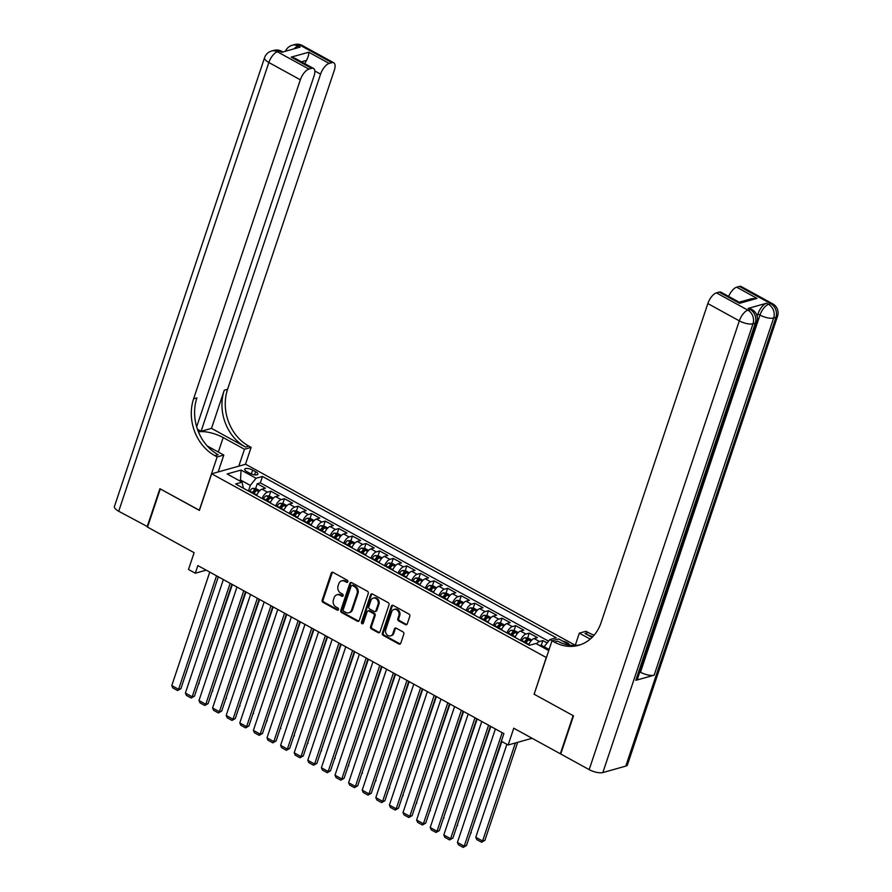 <?xml version="1.0" encoding="UTF-8"?>
<svg xmlns="http://www.w3.org/2000/svg" width="892" height="892" viewBox="0 0 892 892"><rect width="100%" height="100%" fill="white"/><g stroke="black" fill="none" stroke-linecap="round" stroke-linejoin="round"><path stroke-width="1.34" d="M347.813 581.74A1.182 0.981 -105.7 0 0 347.233 580.179L333.05 572.385A1.684 1.405 -105.7 0 0 331.211 573.155L322.19 600.126A1.684 1.405 -105.7 0 0 323.027 602.356L337.209 610.139A1.182 0.981 -105.7 0 0 337.912 608.043L336.072 607.039A5.397 4.493 -105.7 0 1 333.407 599.903L334.154 597.651A5.397 4.493 -105.7 0 1 336.975 594.797A5.397 4.493 -105.7 0 1 340.03 595.198L341.87 596.213A1.182 0.981 -105.7 0 0 342.573 594.117L340.733 593.102A5.397 4.493 -105.7 0 1 338.068 585.966L338.815 583.714A5.397 4.493 -105.7 0 1 341.636 580.87A5.397 4.493 -105.7 0 1 344.691 581.272L346.531 582.275A1.182 0.981 -105.7 0 0 347.813 581.74M569.341 644.793A5.497 1.929 18.5 0 0 567.056 642.664A5.497 1.929 18.5 0 0 562.651 641.125M405.414 624.634A1.684 1.405 -105.7 0 0 407.254 623.865L409.785 616.305A1.684 1.405 -105.7 0 0 408.949 614.064L393.194 605.423A1.684 1.405 -105.7 0 0 391.354 606.181L382.333 633.153A1.684 1.405 -105.7 0 0 383.17 635.383L398.925 644.035A1.684 1.405 -105.7 0 0 400.753 643.266L403.82 634.134A1.684 1.405 -105.7 0 0 402.983 631.893L396.238 628.191A1.684 1.405 -105.7 0 0 394.409 628.96L392.893 633.487A4.516 3.758 -105.7 0 1 390.529 635.873A4.516 3.758 -105.7 0 1 386.57 634.312A4.516 3.758 -105.7 0 1 385.745 629.574L391.688 611.812A4.516 3.758 -105.7 0 1 394.041 609.437A4.516 3.758 -105.7 0 1 397.999 610.998A4.516 3.758 -105.7 0 1 398.824 615.736L397.832 618.702A1.684 1.405 -105.7 0 0 398.668 620.932L405.414 624.634L406.328 624.378A1.684 1.405 -105.7 0 0 406.797 624.534M534.174 694.099L546.261 657.516L211.66 473.786L199.407 510.414L160.304 488.939L147.537 527.105L194.121 552.683L188.502 569.475L195.303 573.21L197.857 565.573L503.891 733.625L501.337 741.263L508.139 744.998L532.1 738.275M534.007 694.154L573.11 715.629L560.343 753.785L513.759 728.207L508.139 744.998M368.262 593.503A1.684 1.405 -105.7 0 0 367.426 591.273L351.671 582.621A1.684 1.405 -105.7 0 0 349.831 583.379L340.811 610.351A1.684 1.405 -105.7 0 0 341.647 612.581L357.402 621.233A1.684 1.405 -105.7 0 0 359.242 620.464L368.262 593.503M372.432 594.016L388.187 602.669A1.684 1.405 -105.7 0 1 389.023 604.899L379.992 631.87A1.684 1.405 -105.7 0 1 378.163 632.629L371.418 628.927A1.684 1.405 -105.7 0 1 370.581 626.697L374.25 615.759A1.684 1.405 -105.7 0 0 373.413 613.529L368.942 611.076A1.684 1.405 -105.7 0 0 367.103 611.845L363.289 623.229A1.182 0.981 -105.7 0 1 361.427 622.203L370.593 594.786A1.684 1.405 -105.7 0 1 372.432 594.016M547.153 642.931L542.871 640.59L541.254 645.395M536.482 643.846A6.88 2.955 -61.2 0 1 539.515 641.526L534.074 638.538L537.43 637.602L529.268 633.119L527.663 637.925M525.901 643.177L526.492 641.415M520.493 640.4A6.88 2.955 -61.2 0 1 525.912 634.056L520.471 631.068L523.827 630.131L515.665 625.649L514.06 630.454M512.298 635.706L512.889 633.944M506.89 632.93A6.88 2.955 -61.2 0 1 512.309 626.585L506.879 623.597L510.224 622.661L502.062 618.178L500.457 622.984M498.695 628.236L499.286 626.474M493.287 625.459A6.88 2.955 -61.2 0 1 498.717 619.115L493.276 616.127L496.621 615.19L488.459 610.708L486.854 615.525M485.092 620.776L485.683 619.015M479.684 617.989A6.88 2.955 -61.2 0 1 485.114 611.656L479.673 608.667L483.018 607.72L474.856 603.237L473.251 608.054M471.5 613.306L472.08 611.544M466.092 610.518A6.88 2.955 -61.2 0 1 471.511 604.185L466.07 601.197L469.426 600.249L461.264 595.778L459.648 600.584M457.897 605.835L458.488 604.074M452.489 603.059A6.88 2.955 -61.2 0 1 457.908 596.715L452.467 593.726L455.823 592.79L447.661 588.307L446.045 593.113M444.294 598.365L444.885 596.603M438.886 595.588A6.88 2.955 -61.2 0 1 444.305 589.244L438.864 586.256L442.22 585.319L434.058 580.837L432.453 585.643M430.691 590.894L431.282 589.133M425.283 588.118A6.88 2.955 -61.2 0 1 430.702 581.774L425.261 578.785L428.617 577.849L420.455 573.366L418.85 578.172M417.088 583.424L417.679 581.662M411.68 580.647A6.88 2.955 -61.2 0 1 417.099 574.303L411.669 571.315L415.014 570.378L406.852 565.896L405.247 570.702M403.485 575.953L404.076 574.192M398.077 573.177A6.88 2.955 -61.2 0 1 403.507 566.833L398.066 563.844L401.411 562.908L393.249 558.425L391.644 563.242M389.882 568.483L390.473 566.732M384.474 565.706A6.88 2.955 -61.2 0 1 389.904 559.362L384.463 556.385L387.808 555.437L379.646 550.955L378.041 555.772M376.29 561.023L376.87 559.262M370.882 558.236A6.88 2.955 -61.2 0 1 376.301 551.903L370.86 548.914L374.216 547.967L366.055 543.496L364.438 548.301M362.687 553.553L363.278 551.791M357.279 550.765A6.88 2.955 -61.2 0 1 362.698 544.432L357.257 541.444L360.613 540.507L352.452 536.025L350.835 540.831M349.084 546.082L349.675 544.321M343.676 543.306A6.88 2.955 -61.2 0 1 349.095 536.962L343.654 533.973L347.01 533.037L338.848 528.555L337.243 533.36M335.481 538.612L336.072 536.85M330.073 535.836A6.88 2.955 -61.2 0 1 335.492 529.491L330.051 526.503L333.407 525.566L325.245 521.084L323.64 525.89M321.878 531.141L322.469 529.38M316.47 528.365A6.88 2.955 -61.2 0 1 321.889 522.021L316.459 519.033L319.804 518.096L311.642 513.614L310.037 518.419M308.275 523.671L308.866 521.909M302.867 520.895A6.88 2.955 -61.2 0 1 308.298 514.55L302.856 511.562L306.201 510.625L298.04 506.143L296.434 510.949M294.672 516.2L295.263 514.439M289.264 513.424A6.88 2.955 -61.2 0 1 294.695 507.08L289.253 504.091L292.598 503.155L284.436 498.673L282.831 503.489M281.08 508.741L281.66 506.979M275.673 505.954A6.88 2.955 -61.2 0 1 281.091 499.62L275.65 496.632L279.006 495.684L270.845 491.202L267.488 492.15A6.88 2.955 118.8 0 0 262.07 498.483M267.477 501.271L268.068 499.509M269.228 496.019L270.845 491.202M246.939 471.678L249.938 473.317A5.33 1.873 18.5 0 0 257.833 474.209A5.33 1.873 18.5 0 0 255.625 471.723L252.637 470.084A5.33 1.873 18.5 0 0 244.743 469.192A5.33 1.873 18.5 0 0 246.939 471.678M575.273 645.273L245.635 464.253L211.66 473.786M549.115 649.476L544.109 646.733L549.818 639.597L556.251 637.791L262.46 476.462L256.037 478.268L250.317 485.404L248.444 491.001M549.818 639.597L554.322 642.073A42.972 35.747 -105.7 0 0 578.685 645.284A42.972 35.747 -105.7 0 0 601.096 622.583L707.835 303.57A10.314 4.438 -61.2 0 1 716.41 292.866L747.897 310.16L750.194 309.513L748.154 308.398A10.314 4.438 -61.2 0 1 750.049 308.509L752.09 309.635A10.314 4.438 118.8 0 0 750.194 309.513A10.314 8.574 -105.7 0 1 755.29 323.149L752.993 323.796L602.847 772.561A10.314 3.613 -161.5 0 1 589.177 769.618L560.745 754.008L573.511 715.852L534.141 694.221L552.014 640.802L558.671 638.94L570.166 645.251M548.747 650.58L535.869 643.511L529.435 645.306L235.644 483.977L242.078 482.182L227.114 473.964L241.074 470.051L256.037 478.268M548.569 641.17L260.319 482.873L257.242 483.743L265.403 488.225L262.047 489.162A6.88 2.955 118.8 0 0 256.628 495.495M281.091 499.62L284.436 498.673M294.695 507.08L298.04 506.143M308.298 514.55L311.642 513.614M321.889 522.021L325.245 521.084M335.492 529.491L338.848 528.555M349.095 536.962L352.452 536.025M362.698 544.432L366.055 543.496M376.301 551.903L379.646 550.955M389.904 559.362L393.249 558.425M403.507 566.833L406.852 565.896M417.099 574.303L420.455 573.366M430.702 581.774L434.058 580.837M444.305 589.244L447.661 588.307M457.908 596.715L461.264 595.778M471.511 604.185L474.856 603.237M485.114 611.656L488.459 610.708M498.717 619.115L502.062 618.178M512.309 626.585L515.665 625.649M525.912 634.056L529.268 633.119M539.515 641.526L542.871 640.59M544.109 646.733L543.741 647.837M250.317 485.404L240.795 480.175L239.223 480.61M240.427 481.279L241.074 470.051M243.382 488.225L242.078 482.182M195.303 573.21L206.197 570.155M253.874 493.8L254.465 492.038M255.625 488.548L257.242 483.743M260.319 482.873L262.46 476.462M275.65 496.632A6.88 2.955 118.8 0 0 270.231 502.965M289.253 504.091A6.88 2.955 118.8 0 0 283.823 510.436M302.856 511.562A6.88 2.955 118.8 0 0 297.426 517.906M316.459 519.033A6.88 2.955 118.8 0 0 311.029 525.377M330.051 526.503A6.88 2.955 118.8 0 0 324.632 532.847M343.654 533.973A6.88 2.955 118.8 0 0 338.235 540.318M357.257 541.444A6.88 2.955 118.8 0 0 351.838 547.788M370.86 548.914A6.88 2.955 118.8 0 0 365.441 555.248M384.463 556.385A6.88 2.955 118.8 0 0 379.033 562.718M398.066 563.844A6.88 2.955 118.8 0 0 392.636 570.189M411.669 571.315A6.88 2.955 118.8 0 0 406.239 577.659M425.261 578.785A6.88 2.955 118.8 0 0 419.842 585.13M438.864 586.256A6.88 2.955 118.8 0 0 433.445 592.6M452.467 593.726A6.88 2.955 118.8 0 0 447.048 600.071M466.07 601.197A6.88 2.955 118.8 0 0 460.651 607.53M479.673 608.667A6.88 2.955 118.8 0 0 474.243 615.001M493.276 616.127A6.88 2.955 118.8 0 0 487.846 622.471M506.879 623.597A6.88 2.955 118.8 0 0 501.449 629.942M520.471 631.068A6.88 2.955 118.8 0 0 515.052 637.412M534.074 638.538A6.88 2.955 118.8 0 0 528.655 644.883M347.624 582.097A1.182 0.981 -105.7 0 1 347.445 582.019L345.617 581.015A5.397 4.493 -105.7 0 0 342.55 580.603L341.636 580.87M336.975 594.797L337.89 594.54A5.397 4.493 -105.7 0 1 340.956 594.942L342.784 595.956A1.182 0.981 -105.7 0 0 342.963 596.023M332.582 572.229A1.684 1.405 -105.7 0 0 332.136 572.898L323.105 599.87A1.684 1.405 -105.7 0 0 323.941 602.1L338.124 609.883A1.182 0.981 -105.7 0 0 338.302 609.961M351.203 582.454A1.684 1.405 -105.7 0 0 350.757 583.123L341.736 610.095A1.684 1.405 -105.7 0 0 342.561 612.325L358.316 620.977A1.684 1.405 -105.7 0 0 358.785 621.133M352.44 585.52A1.182 0.981 -105.7 0 0 351.158 586.055L343.23 609.727A1.182 0.981 -105.7 0 0 343.821 611.288L345.75 612.358A5.397 4.493 -105.7 0 0 348.817 612.759A5.397 4.493 -105.7 0 0 351.626 609.905L357.045 593.726A5.397 4.493 -105.7 0 0 354.38 586.579L352.44 585.52L353.355 585.264A1.182 0.981 -105.7 0 0 352.686 585.174L351.771 585.431M348.817 612.759L349.731 612.503A5.397 4.493 -105.7 0 0 352.552 609.649L351.626 609.905M353.355 585.264L355.295 586.323A5.397 4.493 -105.7 0 1 357.96 593.47L352.552 609.649M367.983 610.953L368.898 610.697A1.684 1.405 -105.7 0 1 369.857 610.819L374.328 613.272A1.684 1.405 -105.7 0 1 375.164 615.502L371.507 626.44A1.684 1.405 -105.7 0 0 372.332 628.67L379.078 632.372A1.684 1.405 -105.7 0 0 379.546 632.539M371.964 593.86A1.684 1.405 -105.7 0 0 371.518 594.529L362.342 621.947A1.182 0.981 -105.7 0 0 363.1 623.575M378.041 604.408A4.516 3.758 -105.7 0 0 377.216 599.669A4.516 3.758 -105.7 0 0 373.257 598.108A4.516 3.758 -105.7 0 0 370.905 600.494L368.809 606.75A1.684 1.405 -105.7 0 0 369.645 608.98L374.116 611.433A1.684 1.405 -105.7 0 0 375.945 610.663L378.041 604.408L378.955 604.152A4.516 3.758 -105.7 0 0 378.13 599.413A4.516 3.758 -105.7 0 0 374.172 597.852L373.257 598.108M375.075 611.555L375.989 611.299A1.684 1.405 -105.7 0 0 376.87 610.407L375.945 610.663M378.955 604.152L376.87 610.407M394.041 609.437L394.955 609.169A4.516 3.758 -105.7 0 1 398.914 610.741A4.516 3.758 -105.7 0 1 399.75 615.48L398.757 618.435A1.684 1.405 -105.7 0 0 399.594 620.676L406.328 624.378M390.529 635.873L391.454 635.617A4.516 3.758 -105.7 0 0 393.807 633.231L392.893 633.487M395.769 628.035A1.684 1.405 -105.7 0 0 395.323 628.704L393.807 633.231M392.725 605.255A1.684 1.405 -105.7 0 0 392.279 605.924L383.248 632.896A1.684 1.405 -105.7 0 0 384.084 635.126L399.839 643.779A1.684 1.405 -105.7 0 0 400.307 643.935M259.75 490.678L255.915 488.571L252.715 488.337A4.549 1.962 118.8 0 0 249.849 491.157L249.57 491.626M257.554 493.599A4.549 1.962 118.8 0 0 256.651 494.893L256.372 495.361M198.648 683.696L232.366 584.528M253.785 493.945L254.064 493.477A4.549 1.962 -61.2 0 1 256.182 491.035L254.555 490.132A4.549 1.962 118.8 0 0 252.425 492.585L252.157 493.042M253.005 493.51L253.194 493.176A2.319 0.992 -61.2 0 1 253.819 492.328L254.555 490.132M198.548 684.008L199.25 683.528M216.555 575.842L178.59 689.315L180.875 688.68L218.317 576.812M209.754 572.106L171.788 685.58L178.59 689.315L177.586 690.553L172.825 687.933L171.788 685.58M180.875 688.68L177.586 690.553M147.659 526.726L118.703 511.261L268.849 62.507A10.314 3.613 18.5 0 1 264.578 57.69A10.314 10.314 0 0 1 271.581 51.034A10.314 8.574 74.3 0 1 277.423 51.803L308.911 69.097A10.314 4.438 118.8 0 0 300.336 79.801L268.849 62.507A10.314 4.438 -61.2 0 1 277.423 51.803L279.72 51.167L281.76 52.282L300.125 47.131L298.084 46.016L300.381 45.369A10.314 4.438 -61.2 0 1 302.276 45.492L333.764 62.786A10.314 4.438 118.8 0 0 331.869 62.663L300.381 45.369A10.314 8.574 -105.7 0 0 294.538 44.6A10.314 10.314 0 0 1 302.276 45.492M147.124 526.871L159.891 488.716L199.451 510.291M238.8 466.17L244.464 449.256L223.178 437.571A19.334 6.779 18.5 0 0 198.425 431.862M244.464 449.256L251.12 447.394L248.812 446.123A42.972 35.747 74.3 0 1 227.571 389.291L334.31 70.278A10.314 4.438 118.8 0 0 333.764 62.786M211.504 428.372L245.501 447.048A42.972 35.747 74.3 0 1 224.271 390.217L211.504 428.372L201.079 431.293L197.466 429.32M199.273 510.335L217.146 456.916L214.838 455.645A42.972 35.747 74.3 0 1 193.597 398.813L300.336 79.801M217.146 456.916L223.803 455.054L207.178 445.922M196.664 426.833L314.062 75.954A10.314 4.438 118.8 0 0 313.527 68.461L295.319 58.459L291.216 57.133L308.755 52.215L329.159 63.421L331.869 62.663M329.159 63.421A10.314 4.438 118.8 0 0 320.585 74.125L314.831 70.959M201.079 431.293L320.585 74.125M118.703 511.261A10.314 3.613 -161.5 0 1 114.432 506.455L264.578 57.69M218.15 471.968L223.803 455.054M245.456 464.308L251.12 447.394M313.527 68.461A10.314 4.438 118.8 0 0 311.62 68.338L291.216 57.133M308.911 69.097L311.62 68.338M304.83 63.678A10.314 4.438 -61.2 0 1 306.536 60.377L301.418 61.804M214.838 455.645L218.139 454.719A42.972 35.747 74.3 0 1 196.909 397.888L193.597 398.813M308.755 52.215C309.078 53.866 308.331 56.586 306.536 60.377M757.163 316.292L757.944 313.951A10.314 4.438 -61.2 0 1 766.518 303.247L748.154 308.398M592.098 637.379L584.996 633.476A42.972 35.747 -105.7 0 0 592.812 636.654M590.214 639.118L579.332 633.142L585.988 631.28L588.296 632.551A42.972 35.747 -105.7 0 0 594.161 635.137M739.178 302.198L751.599 298.72L757.063 298.396L739.524 303.313L719.119 292.108L716.41 292.866M719.119 292.108A10.314 4.438 -61.2 0 1 721.015 292.23L739.223 302.221L739.524 303.313M625.794 766.116L775.951 317.362A10.314 3.613 18.5 0 0 777.568 316.158L627.422 764.912A10.314 3.613 -161.5 0 1 625.794 766.116L602.847 772.561M635.784 680.328L755.29 323.149A10.314 3.613 18.5 0 0 756.907 321.945L637.401 679.124A10.314 3.613 -161.5 0 1 635.784 680.328L654.148 675.177A10.314 3.613 -161.5 0 1 640.478 672.245L639.82 671.888M575.217 645.44L579.332 633.142M728.641 296.412A10.314 4.438 -61.2 0 1 736.658 287.191L757.063 298.396M766.518 303.247L768.558 304.373L770.855 303.726L739.368 286.432L736.658 287.191M739.368 286.432A10.314 4.438 -61.2 0 1 741.263 286.555L772.751 303.849A10.314 4.438 118.8 0 0 770.855 303.726A10.314 8.574 -105.7 0 1 775.951 317.362L773.654 318.009L654.148 675.177M554.322 642.073L557.634 641.147A42.972 35.747 -105.7 0 0 580.324 644.771M273.353 498.137L269.518 496.041L266.318 495.807A4.549 1.962 118.8 0 0 263.452 498.628L263.173 499.096M271.146 501.07A4.549 1.962 118.8 0 0 270.254 502.363L269.975 502.832M212.251 691.166L245.969 591.998M267.388 501.416L267.667 500.947A4.549 1.962 -61.2 0 1 269.785 498.505L268.157 497.602A4.549 1.962 118.8 0 0 266.028 500.044L265.76 500.512M266.596 500.981L266.797 500.646A2.319 0.992 -61.2 0 1 267.422 499.799L268.157 497.602M212.14 691.478L212.842 690.999M286.956 505.608L283.121 503.501L279.921 503.278A4.549 1.962 118.8 0 0 277.044 506.098L276.776 506.567M284.749 508.54A4.549 1.962 118.8 0 0 283.846 509.834L283.578 510.302M225.854 698.637L259.572 599.469M280.991 508.875L281.27 508.418A4.549 1.962 -61.2 0 1 283.388 505.976L281.76 505.073A4.549 1.962 118.8 0 0 279.631 507.515L279.363 507.983M280.2 508.451L280.4 508.106A2.319 0.992 -61.2 0 1 281.025 507.269L281.76 505.073M225.743 698.949L226.445 698.469M300.559 513.078L296.724 510.971L293.524 510.748A4.549 1.962 118.8 0 0 290.647 513.569L290.379 514.037M298.352 516.011A4.549 1.962 118.8 0 0 297.449 517.304L297.181 517.773M239.446 706.107L273.175 606.939M294.594 516.345L294.862 515.888A4.549 1.962 -61.2 0 1 296.991 513.435L295.352 512.543A4.549 1.962 118.8 0 0 293.234 514.985L292.955 515.453M293.803 515.922L294.003 515.576A2.319 0.992 -61.2 0 1 294.616 514.74L295.352 512.543M239.346 706.419L240.048 705.94M314.151 520.549L310.327 518.442L307.127 518.207A4.549 1.962 118.8 0 0 304.25 521.039L303.982 521.508M311.955 523.481A4.549 1.962 118.8 0 0 311.052 524.775L310.784 525.232M253.049 713.578L286.778 614.398M308.197 523.816L308.465 523.348A4.549 1.962 -61.2 0 1 310.594 520.906L308.955 520.014A4.549 1.962 118.8 0 0 306.837 522.456L306.558 522.924M307.405 523.381L307.606 523.047A2.319 0.992 -61.2 0 1 308.219 522.21L308.955 520.014M252.949 713.879L253.651 713.41M230.158 583.312L192.181 696.786L194.478 696.15L231.909 584.271M223.357 579.577L185.391 693.051L192.181 696.786L191.189 698.023L186.428 695.403L185.391 693.051M194.478 696.15L191.189 698.023M243.761 590.783L205.784 704.256L208.081 703.61L245.512 591.742M236.96 587.048L198.983 700.521L205.784 704.256L204.792 705.494L200.031 702.874L198.983 700.521M208.081 703.61L204.792 705.494M257.353 598.253L219.387 711.727L221.684 711.08L259.115 599.212M250.563 594.518L212.586 707.992L219.387 711.727L218.395 712.953L213.634 710.344L212.586 707.992M221.684 711.08L218.395 712.953M270.956 605.713L232.99 719.197L235.287 718.551L272.718 606.683M264.155 601.988L226.189 715.462L232.99 719.197L231.998 720.424L227.237 717.815L226.189 715.462M235.287 718.551L231.998 720.424M327.754 528.019L323.919 525.912L320.73 525.678A4.549 1.962 118.8 0 0 317.853 528.51L317.574 528.967M325.558 530.952A4.549 1.962 118.8 0 0 324.655 532.245L324.376 532.702M266.652 721.037L300.381 621.869M321.8 531.286L322.068 530.818A4.549 1.962 -61.2 0 1 324.186 528.376L322.558 527.484A4.549 1.962 118.8 0 0 320.44 529.926L320.161 530.394M321.008 530.851L321.209 530.517A2.319 0.992 -61.2 0 1 321.822 529.681L322.558 527.484M266.552 721.349L267.254 720.87M284.559 613.183L246.593 726.668L248.89 726.021L286.321 614.153M277.758 609.448L239.792 722.933L246.593 726.668L245.601 727.894L240.84 725.285L239.792 722.933M248.89 726.021L245.601 727.894M341.357 535.49L337.522 533.383L334.333 533.148A4.549 1.962 118.8 0 0 331.456 535.969L331.177 536.438M339.161 538.422A4.549 1.962 118.8 0 0 338.258 539.705L337.979 540.173M280.255 728.508L313.984 629.339M335.392 538.757L335.671 538.289A4.549 1.962 -61.2 0 1 337.789 535.847L336.161 534.955A4.549 1.962 118.8 0 0 334.043 537.397L333.764 537.865M334.612 538.322L334.812 537.987A2.319 0.992 -61.2 0 1 335.425 537.151L336.161 534.955M280.155 728.82L280.857 728.34M298.162 620.654L260.196 734.138L262.493 733.492L299.924 621.624M291.361 616.918L253.395 730.403L260.196 734.138L259.193 735.365L254.443 732.756L253.395 730.403M262.493 733.492L259.193 735.365M354.96 542.96L351.125 540.853L347.925 540.619A4.549 1.962 118.8 0 0 345.059 543.44L344.78 543.908M352.764 545.882A4.549 1.962 118.8 0 0 351.861 547.175L351.582 547.643M293.858 735.978L327.576 636.81M348.995 546.227L349.274 545.759A4.549 1.962 -61.2 0 1 351.392 543.317L349.764 542.414A4.549 1.962 118.8 0 0 347.635 544.867L347.367 545.324M348.214 545.793L348.404 545.458A2.319 0.992 -61.2 0 1 349.028 544.611L349.764 542.414M293.758 736.29L294.46 735.811M311.765 628.124L273.799 741.598L276.085 740.962L313.527 629.094M304.964 624.389L266.998 737.874L273.799 741.598L272.796 742.835L268.035 740.215L266.998 737.874M276.085 740.962L272.796 742.835M368.563 550.42L364.728 548.324L361.528 548.089A4.549 1.962 118.8 0 0 358.662 550.91L358.383 551.379M366.356 553.352A4.549 1.962 118.8 0 0 365.464 554.646L365.185 555.114M307.461 743.449L341.179 644.28M362.598 553.698L362.877 553.23A4.549 1.962 -61.2 0 1 364.995 550.788L363.367 549.885A4.549 1.962 118.8 0 0 361.238 552.326L360.97 552.795M361.806 553.263L362.007 552.928A2.319 0.992 -61.2 0 1 362.631 552.081L363.367 549.885M307.35 743.761L308.052 743.281M325.368 635.595L287.391 749.068L289.688 748.433L327.119 636.565M318.567 631.859L280.601 745.333L287.391 749.068L286.399 750.306L281.638 747.686L280.601 745.333M289.688 748.433L286.399 750.306M382.166 557.89L378.331 555.794L375.131 555.56A4.549 1.962 118.8 0 0 372.254 558.381L371.986 558.849M379.959 560.823A4.549 1.962 118.8 0 0 379.055 562.116L378.788 562.584M321.064 750.919L354.782 651.751M376.201 561.168L376.48 560.7A4.549 1.962 -61.2 0 1 378.598 558.258L376.97 557.355A4.549 1.962 118.8 0 0 374.841 559.797L374.573 560.265M375.409 560.733L375.61 560.388A2.319 0.992 -61.2 0 1 376.234 559.552L376.97 557.355M320.953 751.231L321.655 750.752M338.971 643.065L300.994 756.539L303.291 755.892L340.722 644.024M332.17 639.33L294.193 752.803L300.994 756.539L300.002 757.776L295.241 755.156L294.193 752.803M303.291 755.892L300.002 757.776M395.769 565.361L391.934 563.253L388.734 563.03A4.549 1.962 118.8 0 0 385.857 565.851L385.589 566.32M393.562 568.293A4.549 1.962 118.8 0 0 392.658 569.587L392.391 570.055M334.656 758.39L368.385 659.221M389.804 568.628L390.072 568.171A4.549 1.962 -61.2 0 1 392.201 565.718L390.562 564.826A4.549 1.962 118.8 0 0 388.444 567.267L388.165 567.736M389.012 568.204L389.213 567.858A2.319 0.992 -61.2 0 1 389.826 567.022L390.562 564.826M334.556 758.702L335.258 758.222M352.563 650.536L314.597 764.009L316.894 763.362L354.325 651.494M345.773 646.8L307.796 760.274L314.597 764.009L313.605 765.236L308.844 762.627L307.796 760.274M316.894 763.362L313.605 765.236M409.361 572.831L405.537 570.724L402.337 570.49A4.549 1.962 118.8 0 0 399.46 573.322L399.192 573.79M407.165 575.764A4.549 1.962 118.8 0 0 406.261 577.057L405.994 577.525M348.259 765.86L381.988 666.692M403.407 576.098L403.675 575.63A4.549 1.962 -61.2 0 1 405.804 573.188L404.165 572.296A4.549 1.962 118.8 0 0 402.047 574.738L401.768 575.206M402.615 575.663L402.816 575.329A2.319 0.992 -61.2 0 1 403.429 574.493L404.165 572.296M348.159 766.161L348.861 765.693M366.166 658.006L328.2 771.48L330.497 770.833L367.928 658.965M359.365 654.271L321.399 767.744L328.2 771.48L327.208 772.706L322.447 770.097L321.399 767.744M330.497 770.833L327.208 772.706M422.964 580.302L419.128 578.194L415.94 577.96A4.549 1.962 118.8 0 0 413.063 580.792L412.784 581.249M420.768 583.234A4.549 1.962 118.8 0 0 419.864 584.528L419.586 584.985M361.862 773.319L395.591 674.151M417.01 583.569L417.278 583.1A4.549 1.962 -61.2 0 1 419.396 580.659L417.768 579.767A4.549 1.962 118.8 0 0 415.65 582.208L415.371 582.677M416.218 583.134L416.419 582.799A2.319 0.992 -61.2 0 1 417.032 581.963L417.768 579.767M361.762 773.632L362.464 773.152M379.769 665.465L341.803 778.95L344.1 778.303L381.531 666.436M372.967 661.73L335.002 775.215L341.803 778.95L340.811 780.177L336.05 777.568L335.002 775.215M344.1 778.303L340.811 780.177M436.567 587.772L432.732 585.665L429.543 585.431A4.549 1.962 118.8 0 0 426.666 588.252L426.387 588.72M434.371 590.705A4.549 1.962 118.8 0 0 433.467 591.987L433.189 592.455M375.465 780.79L409.194 681.622M430.602 591.039L430.881 590.571A4.549 1.962 -61.2 0 1 432.999 588.129L431.371 587.237A4.549 1.962 118.8 0 0 429.253 589.679L428.974 590.147M429.821 590.604L430.022 590.27A2.319 0.992 -61.2 0 1 430.635 589.434L431.371 587.237M375.365 781.102L376.067 780.623M393.372 672.936L355.406 786.421L357.703 785.774L395.134 673.906M386.57 669.201L348.605 782.685L355.406 786.421L354.403 787.647L349.653 785.038L348.605 782.685M357.703 785.774L354.403 787.647M450.17 595.243L446.334 593.135L443.134 592.901A4.549 1.962 118.8 0 0 440.269 595.722L439.99 596.191M447.962 598.164A4.549 1.962 118.8 0 0 447.07 599.457L446.792 599.926M389.068 788.26L422.786 689.092M444.205 598.51L444.484 598.041A4.549 1.962 -61.2 0 1 446.602 595.6L444.974 594.708A4.549 1.962 118.8 0 0 442.845 597.149L442.577 597.607M443.424 598.075L443.614 597.74A2.319 0.992 -61.2 0 1 444.238 596.904L444.974 594.708M388.968 788.573L389.67 788.093M406.975 680.406L369.009 793.891L371.295 793.244L408.737 681.376M400.173 676.671L362.208 790.156L369.009 793.891L368.006 795.118L363.245 792.497L362.208 790.156M371.295 793.244L368.006 795.118M463.773 602.713L459.938 600.606L456.737 600.372A4.549 1.962 118.8 0 0 453.872 603.193L453.593 603.661M461.565 605.635A4.549 1.962 118.8 0 0 460.662 606.928L460.395 607.396M402.671 795.731L436.389 696.563M457.808 605.98L458.087 605.512A4.549 1.962 -61.2 0 1 460.205 603.07L458.577 602.167A4.549 1.962 118.8 0 0 456.448 604.609L456.18 605.077M457.016 605.545L457.217 605.211A2.319 0.992 -61.2 0 1 457.841 604.363L458.577 602.167M402.56 796.043L403.262 795.564M420.578 687.877L382.601 801.351L384.898 800.715L422.329 688.847M413.776 684.142L375.811 797.615L382.601 801.351L381.609 802.588L376.848 799.968L375.811 797.615M384.898 800.715L381.609 802.588M477.376 610.173L473.541 608.076L470.34 607.842A4.549 1.962 118.8 0 0 467.464 610.663L467.196 611.132M475.168 613.105A4.549 1.962 118.8 0 0 474.265 614.398L473.998 614.867M416.274 803.201L449.992 704.033M471.411 613.451L471.69 612.982A4.549 1.962 -61.2 0 1 473.808 610.541L472.18 609.637A4.549 1.962 118.8 0 0 470.051 612.079L469.783 612.548M470.619 613.016L470.82 612.67A2.319 0.992 -61.2 0 1 471.444 611.834L472.18 609.637M416.163 803.514L416.865 803.034M434.181 695.347L396.204 808.821L398.501 808.185L435.932 696.306M427.38 691.612L389.403 805.086L396.204 808.821L395.212 810.059L390.451 807.438L389.403 805.086M398.501 808.185L395.212 810.059M490.979 617.643L487.143 615.536L483.943 615.313A4.549 1.962 118.8 0 0 481.067 618.134L480.799 618.602M488.771 620.576A4.549 1.962 118.8 0 0 487.868 621.869L487.601 622.337M429.866 810.672L463.595 711.504M485.014 620.91L485.281 620.453A4.549 1.962 -61.2 0 1 487.411 618.011L485.772 617.108A4.549 1.962 118.8 0 0 483.654 619.55L483.375 620.018M484.222 620.486L484.423 620.141A2.319 0.992 -61.2 0 1 485.036 619.304L485.772 617.108M429.766 810.984L430.468 810.505M447.773 702.818L409.807 816.292L412.104 815.645L449.535 703.777M440.983 699.083L403.006 812.556L409.807 816.292L408.815 817.529L404.054 814.909L403.006 812.556M412.104 815.645L408.815 817.529M504.571 625.114L500.747 623.006L497.546 622.783A4.549 1.962 118.8 0 0 494.67 625.604L494.402 626.072M502.374 628.046A4.549 1.962 118.8 0 0 501.471 629.339L501.192 629.808M443.469 818.142L477.198 718.974M498.617 628.381L498.884 627.912A4.549 1.962 -61.2 0 1 501.014 625.47L499.375 624.578A4.549 1.962 118.8 0 0 497.257 627.02L496.978 627.489M497.825 627.946L498.026 627.611A2.319 0.992 -61.2 0 1 498.639 626.775L499.375 624.578M443.369 818.455L444.071 817.975M461.376 710.288L423.41 823.762L425.707 823.115L463.138 711.247M454.574 706.553L416.609 820.027L423.41 823.762L422.418 824.988L417.657 822.379L416.609 820.027M425.707 823.115L422.418 824.988M518.174 632.584L514.338 630.477L511.149 630.243A4.549 1.962 118.8 0 0 508.273 633.075L507.994 633.543M515.977 635.517A4.549 1.962 118.8 0 0 515.074 636.81L514.795 637.267M457.072 825.613L490.801 726.434M512.22 635.851L512.487 635.383A4.549 1.962 -61.2 0 1 514.606 632.941L512.978 632.049A4.549 1.962 118.8 0 0 510.86 634.491L510.581 634.959M511.428 635.416L511.629 635.082A2.319 0.992 -61.2 0 1 512.242 634.245L512.978 632.049M456.972 825.914L457.674 825.434M474.979 717.748L437.013 831.232L439.31 830.586L476.741 718.718M468.177 714.024L430.212 827.497L437.013 831.232L436.021 832.459L431.26 829.85L430.212 827.497M439.31 830.586L436.021 832.459M531.777 640.055L527.941 637.947L524.752 637.713A4.549 1.962 118.8 0 0 521.876 640.545L521.597 641.002M529.58 642.987A4.549 1.962 118.8 0 0 528.677 644.269L528.399 644.738M470.675 833.072L501.85 741.542M525.812 643.322L526.09 642.853A4.549 1.962 -61.2 0 1 528.209 640.411L526.581 639.519A4.549 1.962 118.8 0 0 524.463 641.961L524.184 642.43M525.031 642.887L525.232 642.552A2.319 0.992 -61.2 0 1 525.845 641.716L526.581 639.519M470.575 833.384L471.277 832.905M488.582 725.218L450.616 838.703L452.913 838.056L490.344 726.188M481.78 721.483L443.815 834.968L450.616 838.703L449.613 839.929L444.863 837.32L443.815 834.968M452.913 838.056L449.613 839.929M515.386 742.958L482.583 841.022L475.782 837.287L506.89 744.307M484.88 840.375L481.58 842.249L482.583 841.022L484.88 840.375L517.683 742.311M544.087 646.812L541.544 645.418L539.002 645.228M481.58 842.249L476.819 839.64L475.782 837.287M502.185 732.689L464.219 846.173L466.505 845.527L501.382 741.285M495.383 728.954L457.418 842.438L464.219 846.173L463.216 847.4L458.455 844.791L457.418 842.438M466.505 845.527L463.216 847.4M267.488 492.15L262.047 489.162M251.332 473.975L252.637 470.084M254.577 474.867L255.625 471.723M345.617 581.015L344.691 581.272M342.784 595.956L341.87 596.213M340.956 594.942L340.03 595.198M338.124 609.883L337.209 610.139M323.941 602.1L323.027 602.356M323.105 599.87L322.19 600.126M332.136 572.898L331.211 573.155M347.445 582.019L346.531 582.275M358.316 620.977L357.402 621.233M342.561 612.325L341.647 612.581M341.736 610.095L340.811 610.351M350.757 583.123L349.831 583.379M357.96 593.47L357.045 593.726M355.295 586.323L354.38 586.579M379.078 632.372L378.163 632.629M372.332 628.67L371.418 628.927M371.507 626.44L370.581 626.697M375.164 615.502L374.25 615.759M374.328 613.272L373.413 613.529M369.857 610.819L368.942 611.076M362.342 621.947L361.427 622.203M371.518 594.529L370.593 594.786M399.594 620.676L398.668 620.932M398.757 618.435L397.832 618.702M399.75 615.48L398.824 615.736M395.323 628.704L394.409 628.96M399.839 643.779L398.925 644.035M384.084 635.126L383.17 635.383M383.248 632.896L382.333 633.153M392.279 605.924L391.354 606.181M258.858 491.67L252.804 488.337M252.425 492.585L249.849 491.157M256.651 494.893L254.064 493.477M245.501 447.048L248.812 446.123M224.271 390.217L227.571 389.291M294.126 48.815A10.314 4.438 -61.2 0 1 298.084 46.016A10.314 8.574 74.3 0 0 292.242 45.247A10.314 10.314 0 0 0 285.496 51.234M281.627 51.279A10.314 10.314 0 0 0 273.877 50.387A10.314 8.574 -105.7 0 1 279.72 51.167A10.314 4.438 -61.2 0 1 281.627 51.279L282.875 51.97M218.339 452.043L223.178 437.571M584.996 633.476L588.296 632.551M589.177 769.618L739.323 320.864L707.835 303.57M640.478 672.245L759.984 315.066L757.944 313.951M739.323 320.864A10.314 3.613 18.5 0 0 752.993 323.796A10.314 8.574 74.3 0 0 747.897 310.16A10.314 4.438 118.8 0 0 739.323 320.864M759.984 315.066A10.314 3.613 18.5 0 0 773.654 318.009A10.314 8.574 74.3 0 0 768.558 304.373A10.314 4.438 118.8 0 0 759.984 315.066M272.461 499.141L266.396 495.807M266.028 500.044L263.452 498.628M270.254 502.363L267.667 500.947M286.064 506.611L279.999 503.278M279.631 507.515L277.044 506.098M283.846 509.834L281.27 508.418M299.667 514.071L293.602 510.748M293.234 514.985L290.647 513.569M297.449 517.304L294.862 515.888M313.259 521.541L307.205 518.219M306.837 522.456L304.25 521.039M311.052 524.775L308.465 523.348M326.862 529.012L320.808 525.689M320.44 529.926L317.853 528.51M324.655 532.245L322.068 530.818M340.465 536.482L334.411 533.16M334.043 537.397L331.456 535.969M338.258 539.705L335.671 538.289M354.068 543.953L348.014 540.619M347.635 544.867L345.059 543.44M351.861 547.175L349.274 545.759M367.671 551.423L361.606 548.089M361.238 552.326L358.662 550.91M365.464 554.646L362.877 553.23M381.274 558.894L375.209 555.56M374.841 559.797L372.254 558.381M379.055 562.116L376.48 560.7M394.877 566.353L388.812 563.03M388.444 567.267L385.857 565.851M392.658 569.587L390.072 568.171M408.469 573.824L402.415 570.501M402.047 574.738L399.46 573.322M406.261 577.057L403.675 575.63M422.072 581.294L416.018 577.971M415.65 582.208L413.063 580.792M419.864 584.528L417.278 583.1M435.675 588.765L429.621 585.442M429.253 589.679L426.666 588.252M433.467 591.987L430.881 590.571M449.278 596.235L443.224 592.912M442.845 597.149L440.269 595.722M447.07 599.457L444.484 598.041M462.881 603.706L456.815 600.372M456.448 604.609L453.872 603.193M460.662 606.928L458.087 605.512M476.484 611.176L470.418 607.842M470.051 612.079L467.464 610.663M474.265 614.398L471.69 612.982M490.087 618.647L484.022 615.313M483.654 619.55L481.067 618.134M487.868 621.869L485.281 620.453M503.679 626.106L497.625 622.783M497.257 627.02L494.67 625.604M501.471 629.339L498.884 627.912M517.282 633.576L511.228 630.254M510.86 634.491L508.273 633.075M515.074 636.81L512.487 635.383M530.885 641.047L524.831 637.724M524.463 641.961L521.876 640.545M528.677 644.269L526.09 642.853M292.242 45.247L294.538 44.6M271.581 51.034L273.877 50.387M756.907 321.945A10.314 10.314 0 0 0 752.09 309.635M777.568 316.158A10.314 10.314 0 0 0 772.751 303.849"/></g></svg>
